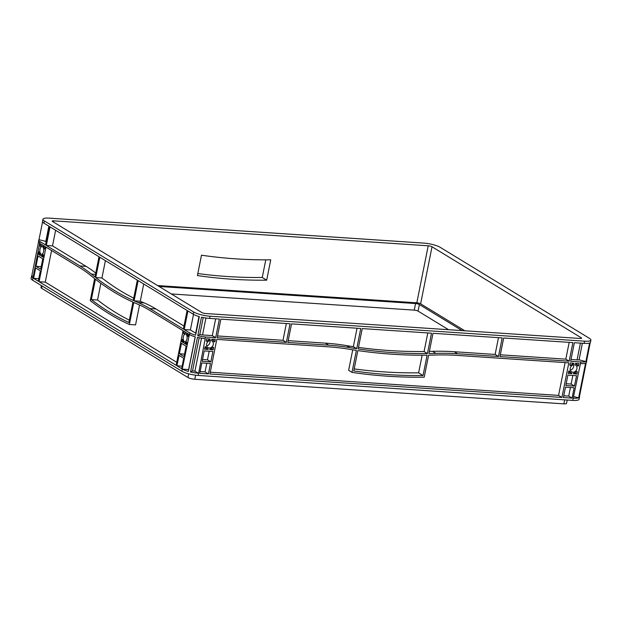 <?xml version="1.0" encoding="UTF-8"?>
<svg xmlns="http://www.w3.org/2000/svg" width="622" height="622" viewBox="0 0 622 622"><rect width="100%" height="100%" fill="white"/><g stroke="black" fill="none" stroke-linecap="round" stroke-linejoin="round"><path stroke-width="0.93" d="M39.987 249.344A3.872 1.944 -86.2 0 0 41.542 254.305A3.872 1.944 -86.2 0 0 43.61 251.545A3.872 1.944 -86.2 0 0 42.055 246.584A3.872 1.944 -86.2 0 0 39.987 249.344M183.35 336.79A3.872 1.944 -86.2 0 0 184.905 341.75A3.872 1.944 -86.2 0 0 186.973 338.99A3.872 1.944 -86.2 0 0 185.418 334.03A3.872 1.944 -86.2 0 0 183.35 336.79M570.32 370.106A3.872 3.234 121.4 0 0 573.585 366.677A3.872 3.234 121.4 0 0 573.531 364.85M570.257 368.278A3.872 3.234 121.4 0 0 571.587 371.8A3.872 3.234 121.4 0 0 576.936 368.722A3.872 3.234 121.4 0 0 575.614 365.192A3.872 3.234 121.4 0 0 570.257 368.278M206.675 345.879A3.872 3.234 121.4 0 0 209.941 342.45A3.872 3.234 121.4 0 0 209.878 340.623M206.613 344.052A3.872 3.234 121.4 0 0 207.935 347.574A3.872 3.234 121.4 0 0 213.292 344.495A3.872 3.234 121.4 0 0 211.97 340.973A3.872 3.234 121.4 0 0 206.613 344.052M265.781 259.84L262.259 277.474A573.243 479.671 -58.6 0 1 197.819 273.54M423.792 243.093L49.262 218.143A12.323 2.698 11.3 0 0 42.934 219.247A12.323 2.698 11.3 0 0 44.387 220.95L193.644 311.987A12.323 2.698 11.3 0 0 210.042 316.217L584.579 341.167A12.323 2.698 11.3 0 0 590.9 340.063A12.323 2.698 11.3 0 0 589.454 338.36L440.189 247.315A12.323 2.698 11.3 0 0 423.792 243.093M220.864 319.156L290.062 323.767L286.353 342.357L217.148 337.746L220.864 319.156M291.547 323.868L360.752 328.478L356.709 348.709A573.243 479.671 -58.6 0 1 349.976 347.644A286.618 239.835 121.4 0 0 328.704 345.179L287.838 342.458L291.547 323.868M362.237 328.579L431.505 333.19L427.438 353.545A573.243 479.671 -58.6 0 1 358.171 348.926L362.237 328.579M432.99 333.291L502.195 337.901L498.479 356.492L457.613 353.77A286.618 239.835 121.4 0 0 435.921 353.374A573.243 479.671 -58.6 0 1 428.947 353.521L432.99 333.291M209.902 374.001L216.814 339.394L328.369 346.827A286.618 239.835 -58.6 0 1 349.65 349.292A573.243 479.671 121.4 0 0 356.383 350.357L351.982 372.36A573.243 479.671 121.4 0 0 424.22 377.173L428.612 355.17A573.243 479.671 121.4 0 0 435.594 355.014A286.618 239.835 -58.6 0 1 457.287 355.411L568.835 362.844L561.923 397.45L209.902 374.001M563.408 397.551L565.484 387.164L574.145 387.739L572.061 398.127L563.408 397.551M199.755 373.324L201.839 362.937L210.493 363.512L208.417 373.908L199.755 373.324M569.915 364.966L570.32 362.945L573.888 363.279A0.575 0.482 -58.6 0 1 573.414 363.784A5.015 4.199 121.4 0 0 570.739 365.355A0.575 0.482 -58.6 0 1 569.915 364.966M577.62 365.814A5.015 4.199 121.4 0 0 576.213 364.22A5.015 4.199 121.4 0 0 575.638 363.932A0.575 0.482 -58.6 0 1 575.373 363.38L578.981 363.52L578.577 365.542A0.575 0.482 -58.6 0 1 577.62 365.814M577.278 372.034L576.874 374.055L573.305 373.713A0.575 0.482 -58.6 0 1 573.779 373.208A5.015 4.199 121.4 0 0 576.462 371.637A0.575 0.482 -58.6 0 1 577.278 372.034L576.532 371.575M569.573 371.178A5.015 4.199 121.4 0 0 570.988 372.78A5.015 4.199 121.4 0 0 571.564 373.06A0.575 0.482 -58.6 0 1 571.82 373.62L568.22 373.48L568.625 371.458A0.575 0.482 -58.6 0 1 569.573 371.178L569.177 370.937M213.634 347.807L213.229 349.828L209.661 349.494A0.575 0.482 -58.6 0 1 210.135 348.989A5.015 4.199 121.4 0 0 212.81 347.418A0.575 0.482 -58.6 0 1 213.634 347.807L212.88 347.348M205.929 346.959A5.015 4.199 121.4 0 0 207.336 348.553A5.015 4.199 121.4 0 0 207.911 348.841A0.575 0.482 -58.6 0 1 208.176 349.393L204.568 349.253L204.972 347.231A0.575 0.482 -58.6 0 1 205.929 346.959L205.532 346.711M206.271 340.739L206.675 338.718L210.244 339.052A0.575 0.482 -58.6 0 1 209.769 339.558A5.015 4.199 121.4 0 0 207.095 341.136A0.575 0.482 -58.6 0 1 206.271 340.739M213.976 341.595A5.015 4.199 121.4 0 0 212.561 339.993A5.015 4.199 121.4 0 0 211.985 339.705A0.575 0.482 -58.6 0 1 211.729 339.153L215.336 339.293L214.932 341.315A0.575 0.482 -58.6 0 1 213.976 341.595M499.964 356.585L503.68 337.995L572.885 342.605L569.169 361.195L499.964 356.585M567.886 375.12L576.547 375.704L574.471 386.091L565.81 385.516L567.886 375.12M204.241 350.901L212.903 351.477L210.819 361.864L202.166 361.289L204.241 350.901M427.112 355.185A573.243 479.671 -58.6 0 1 357.844 350.575L353.778 370.93A573.243 479.671 121.4 0 0 423.038 375.54L427.112 355.185M215.671 318.814L212.312 335.608L202.158 334.924A5.163 1.127 -168.7 0 1 199.802 334.574L197.773 335.74L201.489 317.15A12.323 2.698 11.3 0 0 209.606 318.41L219.379 319.055L215.663 337.653L205.517 336.976L198.208 375.447A12.323 2.698 -168.7 0 1 181.811 371.225L32.546 280.18A12.323 2.698 -168.7 0 1 31.1 278.477L31.535 276.285A12.323 2.698 -168.7 0 1 31.761 275.911L38.51 242.106M579.44 396.673A12.323 2.698 -168.7 0 1 579.502 397.108L579.066 399.301A12.323 2.698 -168.7 0 1 572.738 400.397L198.208 375.447M572.738 400.397L580.793 361.973L570.654 361.296L574.363 342.706L584.136 343.36A12.323 2.698 11.3 0 0 589.602 343.002L585.885 361.592A12.323 2.698 -168.7 0 1 580.793 361.973L580.793 361.973M201.52 338.181L194.927 371.186A5.163 1.127 -168.7 0 1 192.556 370.829L190.526 371.995L197.446 337.381A12.323 2.698 -168.7 0 0 205.19 338.617L205.517 336.968A12.323 2.698 11.3 0 1 197.773 335.74M190.526 371.995A12.323 2.698 -168.7 0 0 198.27 373.223L194.927 371.186M582.386 343.243L579.074 359.835A5.163 1.127 11.3 0 1 577.434 359.928L571.012 359.5M50.04 226.859L99.015 256.731L94.972 276.969A573.243 287.636 93.8 0 1 91.38 274.092A286.618 143.814 -86.2 0 0 79.95 265.959L46.331 245.457L50.04 226.859M99.815 257.22L137.338 280.102L133.263 300.457A573.243 287.636 93.8 0 1 95.749 277.575L99.815 257.22M187.113 310.464L183.397 329.054L149.77 308.551A286.618 143.814 -86.2 0 0 137.928 302.486A573.243 287.636 93.8 0 1 134.095 300.83L138.138 280.6L187.113 310.464M176.951 365.806L179.035 355.411L183.723 358.272L181.647 368.659L176.951 365.806L182.145 366.148M33.588 278.361L35.664 267.965L40.352 270.827L38.276 281.214L33.588 278.361L38.782 278.703M183.467 333.213L183.871 331.192L185.815 332.381L185.488 332.887A5.015 2.519 -86.2 0 0 183.879 333.843L183.467 333.213L184.407 333.275M187.611 336.113A5.015 2.519 -86.2 0 0 186.693 333.617L186.616 332.871L188.559 334.053L188.155 336.074L187.852 336.486L187.611 336.113L188.139 336.152M186.857 342.567L186.452 344.588L184.509 343.406L184.835 342.893A5.015 2.519 -86.2 0 0 186.445 341.937L186.857 342.567M182.72 339.666A5.015 2.519 -86.2 0 0 183.638 342.162L183.708 342.916L181.764 341.727L182.168 339.705L182.479 339.293L182.72 339.666M43.493 255.121L43.089 257.143L41.145 255.961L41.472 255.448A5.015 2.519 -86.2 0 0 43.081 254.491L43.493 255.121M39.349 252.221A5.015 2.519 -86.2 0 0 40.267 254.717L40.344 255.471L38.401 254.281L38.805 252.26L39.108 251.848L39.349 252.221M40.103 245.768L40.508 243.746L42.452 244.936L42.125 245.441A5.015 2.519 -86.2 0 0 40.516 246.398L40.103 245.768L41.044 245.83M44.24 248.668A5.015 2.519 -86.2 0 0 43.322 246.172L43.252 245.426L45.196 246.607L44.792 248.629L44.489 249.041L44.24 248.668L44.776 248.707M176.15 365.308L39.085 281.712L45.997 247.097L79.624 267.608A286.618 143.814 93.8 0 1 91.053 275.74A573.243 287.636 -86.2 0 0 94.645 278.617L90.244 300.613A573.243 287.636 -86.2 0 0 129.368 324.474L133.769 302.479A573.243 287.636 -86.2 0 0 137.602 304.135A286.618 143.814 93.8 0 1 149.443 310.191L183.07 330.702L176.15 365.308M40.687 269.178L35.998 266.317L38.074 255.93L42.762 258.791L40.687 269.178M181.437 343.375L186.126 346.236L184.05 356.624L179.361 353.762L181.437 343.375M132.937 302.105A573.243 287.636 93.8 0 1 95.423 279.224L91.356 299.579A573.243 287.636 -86.2 0 0 128.871 322.46L132.937 302.105M42.934 219.247L42.498 221.44A12.323 2.698 11.3 0 0 43.944 223.142L49.239 226.369L45.523 244.959L40.033 241.608L32.546 280.18M181.811 371.225L189.694 332.894L184.198 329.551L187.914 310.953L193.209 314.188A12.323 2.698 11.3 0 0 199.335 316.59L195.619 335.18A12.323 2.698 11.3 0 1 189.702 332.902L189.368 334.543A12.323 2.698 -168.7 0 0 195.285 336.829L188.373 371.435A12.323 2.698 -168.7 0 1 182.456 369.157L188.629 369.561L195.184 336.797M195.984 333.361A5.163 1.127 -168.7 0 1 195.891 333.314L190.386 329.963L193.504 314.359M40.033 241.608L40.033 241.616A12.323 2.698 -168.7 0 1 38.782 240.03A12.323 2.698 -168.7 0 1 38.999 239.657L42.56 221.867M573.873 396.618L578.639 397.847L585.559 363.24A12.323 2.698 11.3 0 1 580.466 363.613M579.502 397.108A12.323 2.698 -168.7 0 1 579.284 397.481L586.196 362.867A12.323 2.698 11.3 0 0 586.422 362.494L586.748 360.846A12.323 2.698 -168.7 0 1 586.53 361.226L590.239 342.629A12.323 2.698 11.3 0 0 590.465 342.255L590.9 340.063M31.761 275.911L33.106 276.254M192.556 370.829L199.164 337.754M286.353 323.518L283.002 340.312L217.506 335.95M357.044 328.229L353.358 346.672A573.243 479.671 -58.6 0 1 346.633 345.607A286.618 239.835 121.4 0 0 325.353 343.134L288.196 340.662M427.796 332.941L424.087 351.5A573.243 479.671 -58.6 0 1 358.474 347.403M498.486 337.653L495.128 354.447L454.262 351.725A286.618 239.835 121.4 0 0 432.57 351.329A573.243 479.671 -58.6 0 1 429.367 351.414M569.177 342.364L565.818 359.158L500.321 354.789M565.126 362.595L558.572 395.413L210.259 372.205M352.736 349.797L348.639 370.315L351.982 372.36M569.169 361.195L565.818 359.158M561.923 397.45L558.572 395.413M95.749 273.058A286.618 143.814 -86.2 0 0 86.139 266.372L52.512 245.861L55.63 230.272M133.73 298.148A573.243 287.636 93.8 0 1 101.938 277.987L105.406 260.634M183.995 326.06L155.959 308.963A286.618 143.814 -86.2 0 0 144.11 302.898A573.243 287.636 93.8 0 1 140.277 301.242L143.721 284.005M176.749 362.315L45.266 282.124L51.587 250.503M129.368 324.474L135.557 324.886L139.538 304.967M39.085 281.712L45.266 282.124M46.331 245.457L52.512 245.861M179.361 353.762L184.555 354.112M35.998 266.317L41.184 266.667M572.839 375.455L571.12 384.046L566.168 383.72M570.436 387.49L568.718 396.09L563.765 395.755M574.471 386.091L571.12 384.046M572.061 398.127L568.718 396.09M206.784 363.264L205.066 371.863L200.121 371.528M209.194 351.228L207.476 359.827L202.523 359.493M208.417 373.908L205.066 371.863M210.819 361.864L207.476 359.827M576.874 374.055L574.868 372.827M213.229 349.828L211.223 348.608M215.663 337.653L212.312 335.608M184.198 329.551L190.386 329.963M181.764 341.727L183.412 341.836M38.401 254.281L40.049 254.39M32.787 277.863A12.323 2.698 -168.7 0 1 31.535 276.285M578.639 397.847A12.323 2.698 -168.7 0 1 573.546 398.228M38.999 239.657L45.81 241.406A5.163 1.127 11.3 0 1 45.818 241.406L48.866 226.144L45.81 241.429A5.163 1.127 11.3 0 0 46.129 241.95M199.802 334.574L203.207 317.523M448.54 329.699L418.07 311.109A2.869 0.63 11.3 0 0 414.252 310.129L171.338 293.949M462.13 330.609L419.383 304.531A2.869 0.63 11.3 0 0 415.566 303.552L159.061 286.462M464.852 330.787L420.627 303.816A2.869 0.63 11.3 0 0 416.818 302.828L157.584 285.56M432.026 246.771A2.869 0.63 11.3 0 0 428.216 245.791L53.679 220.841A2.869 0.63 11.3 0 0 52.209 221.098A2.869 0.63 11.3 0 0 52.551 221.494L201.808 312.532A2.869 0.63 11.3 0 0 205.625 313.519L580.155 338.469A2.869 0.63 11.3 0 0 581.624 338.212A2.869 0.63 11.3 0 0 581.29 337.816L432.026 246.771L420.627 303.816M197.415 275.554A573.243 479.671 121.4 0 0 266.683 280.172L270.749 259.817A573.243 479.671 -58.6 0 1 201.481 255.199L197.415 275.554M422.144 355.216L418.622 372.842A573.243 479.671 -58.6 0 1 354.175 368.908M586.686 360.418A12.323 2.698 -168.7 0 1 586.748 360.846M38.782 240.03L38.455 241.67A12.323 2.698 11.3 0 0 39.699 243.256M41.402 285.584L41.005 287.543A5.163 1.127 11.3 0 0 41.612 288.258L187.922 377.5A5.163 1.127 11.3 0 0 194.787 379.264L563.882 403.857A5.163 1.127 11.3 0 0 566.525 403.398L567.202 400.032M579.074 359.835L585.885 361.592M41.145 255.961L43.299 256.101M184.509 343.406L186.662 343.546M208.16 349.494L204.918 347.519M571.805 373.713L568.562 371.738M95.749 277.575L101.938 277.987M134.095 300.83L140.277 301.242M91.356 299.579L97.537 299.991A573.243 287.636 -86.2 0 0 129.337 320.143M100.873 283.313L97.537 299.991M286.353 342.357L283.002 340.312M356.709 348.709L353.358 346.672M427.438 353.545L424.087 351.5M498.479 356.492L495.128 354.447M423.038 375.54L418.622 372.842M262.259 277.474L266.683 280.172M209.606 318.41L210.042 316.217M584.136 343.36L584.579 341.167M43.944 223.142L44.387 220.95M193.209 314.188L193.644 311.987M580.427 343.111L577.076 359.905M578.577 365.542L575.366 363.582M205.929 317.998L202.539 334.955M214.932 341.315L211.721 339.363M199.009 316.497L195.673 333.19M186.693 333.617L187.992 333.703M182.168 339.705L182.728 339.744M38.805 252.26L39.365 252.299M43.322 246.172L44.621 246.258M419.383 304.531L418.07 311.109M415.566 303.552L414.252 310.129M428.216 245.791L416.818 302.828M53.679 220.841L53.445 222.038M581.29 337.816L581.158 338.446M564.675 399.86L563.882 403.857M195.603 375.19L194.787 379.264M188.66 373.83L187.922 377.5M42.063 285.988L41.612 288.258M207.095 341.136L206.286 340.646M209.769 339.558L208.595 338.842M570.739 365.355L569.939 364.865M573.414 363.784L572.24 363.069M184.835 342.893L186.763 343.025M41.472 255.448L43.4 255.58M41.169 255.86L43.315 256M184.532 343.305L186.686 343.445M208.176 349.393L204.933 347.418M571.82 373.62L568.586 371.645M79.95 265.959L86.139 266.372M91.38 274.092L95.493 274.372M137.928 302.486L144.11 302.898M149.77 308.551L155.959 308.963M328.704 345.179L325.353 343.134M349.976 347.644L346.633 345.607M435.921 353.374L432.57 351.329M457.613 353.77L454.262 351.725M576.213 364.22L575.412 363.73M570.988 372.78L568.648 371.357M207.336 348.553L205.003 347.13M212.561 339.993L211.768 339.503"/></g></svg>
